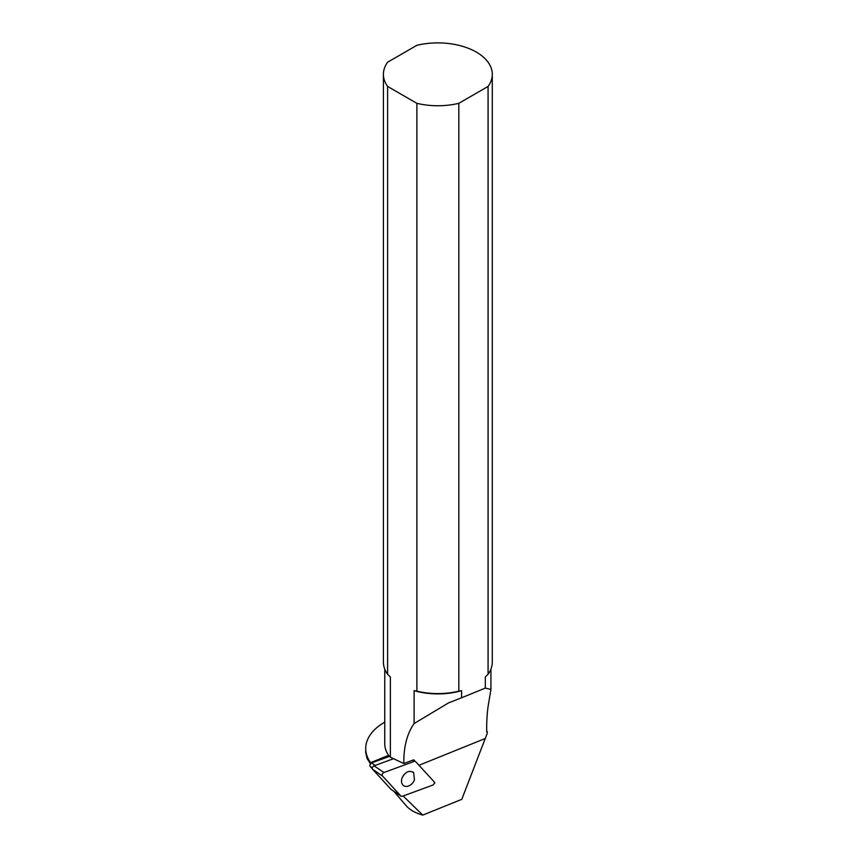 <?xml version="1.0" encoding="UTF-8"?>
<svg xmlns="http://www.w3.org/2000/svg" width="858" height="858" viewBox="0 0 858 858"><rect width="100%" height="100%" fill="white"/><g stroke="black" fill="none" stroke-linecap="round" stroke-linejoin="round"><path stroke-width="1.29" d="M461.583 690.679L458.826 691.162L458.826 103.325A54.44 31.435 180 0 1 416.87 103.325L416.87 691.162L414.103 690.679A53.078 30.641 0 0 0 461.583 690.679L461.583 697.779L485.317 688.095L485.317 676.983L488.073 674.27A54.44 31.435 0 0 0 492.288 662.161L492.288 74.324A54.44 31.435 180 0 1 488.073 86.433L488.073 674.27M458.826 103.325L488.073 86.433M485.317 688.095L490.926 689.457L488.77 702.402C487.269 710.467 486.572 720.323 486.69 731.96L487.247 731.735L487.29 733.182L461.786 799.324L422.769 815.1L403.153 795.977M416.87 103.325L387.612 86.433A54.44 31.435 180 0 1 385.607 83.172A54.44 31.435 180 0 1 383.408 74.324A54.44 31.435 180 0 1 387.612 62.205L416.87 45.313A54.44 31.435 180 0 1 490.079 65.476A54.44 31.435 180 0 1 492.288 74.324M414.875 761.089L413.749 759.823L403.818 763.502C403.603 746.996 407.035 733.676 414.103 723.551L448.369 702.992L461.583 697.779M458.826 691.162A54.44 31.435 180 0 1 416.87 691.162M414.103 690.679L414.103 723.551M434.287 783.193L434.909 782.968L434.309 782.314M486.679 731.102A64.243 37.087 180 0 1 487.247 731.735M387.612 86.433L387.612 674.27A54.44 31.435 180 0 1 385.607 671.01A54.44 31.435 180 0 1 383.408 662.161L383.408 74.324M403.818 763.502L390.369 757.228L390.369 676.983L387.612 674.27M390.369 757.228L388.61 755.34L370.592 762.676A64.243 37.087 180 0 1 368.318 758.944A64.243 37.087 180 0 1 365.712 748.498A64.243 37.087 180 0 1 384.77 722.146M434.341 782.571L434.909 782.968M388.61 755.394A53.078 30.641 180 0 1 386.915 752.573A53.078 30.641 180 0 1 384.77 743.95L384.77 669.143M365.712 748.498L365.712 752.595L367.02 758.408L370.656 764.092M393.865 791.312L406.102 805.641A35.382 20.431 0 0 0 422.769 815.1M370.592 762.676L370.635 763.556A2.177 1.577 -55.9 0 1 371.546 762.944L389.5 756.348M372.426 768.907L370.195 766.462A2.177 1.577 -55.9 0 1 370.635 763.556M400.858 795.999A2.177 1.577 -55.9 0 0 402.348 796.278L432.625 785.156A2.177 1.577 -55.9 0 0 434.169 783.547A2.177 1.577 -55.9 0 0 433.976 781.627L415.68 761.668A2.177 1.577 -55.9 0 0 414.189 761.4L383.923 772.522A2.177 1.577 -55.9 0 0 382.368 774.12A2.177 1.577 -55.9 0 0 382.561 776.04A2.177 1.577 -55.9 0 1 382.368 774.12A2.177 1.577 -55.9 0 1 383.923 772.522L414.189 761.4A2.177 1.577 -55.9 0 1 415.476 761.496A2.177 1.577 -55.9 0 1 415.68 761.668L433.976 781.627A2.177 1.577 -55.9 0 1 434.169 783.547A2.177 1.577 -55.9 0 1 432.625 785.156L402.348 796.278A2.177 1.577 -55.9 0 1 401.061 796.181A2.177 1.577 -55.9 0 1 400.858 795.999L382.561 776.04L400.858 795.999L391.001 789.328L372.704 769.369A2.177 1.577 -55.9 0 1 372.511 767.449A2.177 1.577 -55.9 0 1 374.056 765.84L393.522 758.697M402.091 777.874C405.448 771.653 409.298 769.916 413.653 772.661L414.446 779.804A8.248 5.974 -55.9 0 1 403.646 785.66A8.248 5.974 -55.9 0 1 402.091 777.874M412.891 772.007L413.653 772.661M403.743 774.903A8.248 5.974 -55.9 0 1 402.938 776.093M418.994 765.282L485.124 738.556M372.372 767.942L370.195 766.462M375.214 765.422L371.546 762.944M382.561 776.04L372.704 769.369M383.923 772.522L374.056 765.84M414.189 761.4L412.537 760.274M490.926 669.143L490.926 689.457M401.061 796.181L391.205 789.499M415.476 761.496L413.277 760.006"/></g></svg>
